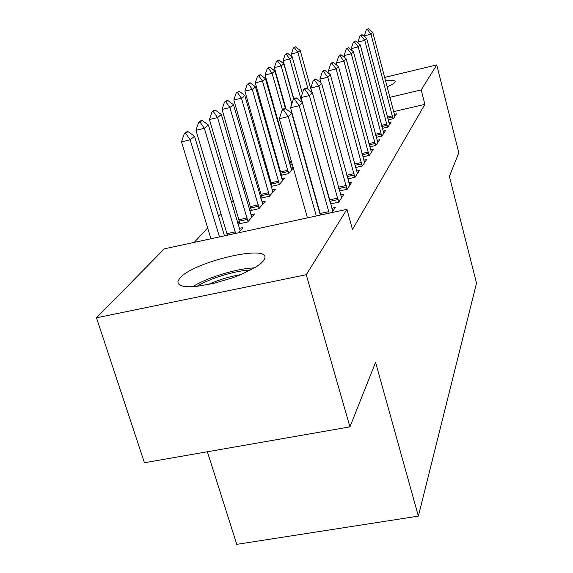 <?xml version="1.0" encoding="UTF-8"?>
<svg xmlns="http://www.w3.org/2000/svg" width="573" height="573" viewBox="0 0 573 573"><rect width="100%" height="100%" fill="white"/><g stroke="black" fill="none" stroke-linecap="round" stroke-linejoin="round"><path stroke-width="0.86" d="M385.493 80.936C392.061 80.077 395.313 80.356 395.241 81.753L394.983 82.268C394.059 83.465 391.409 84.976 387.026 86.81M263.609 260.658L260.479 263.831L255.572 267.297L241.283 274.467L232.538 277.841L213.887 283.356L196.632 286.385L189.563 286.786L183.969 286.414L180.094 285.304L178.074 283.513L177.967 281.135L179.779 278.242C192.836 261.832 270.191 243.654 264.733 258.48L263.609 260.658M284.917 144.768L284.387 145.341M275.828 154.552L275.069 155.376M266.187 164.931L265.17 166.034M255.945 175.961L254.634 177.372M245.036 187.7L243.41 189.455M233.412 200.221L231.413 202.369M220.977 213.607L218.571 216.2M207.655 227.947L194.276 242.358M207.383 451.76L236.764 544.35L418.362 516.13L476.521 283.141L449.397 176.412L458.808 152.719L436.755 64.921L421.198 89.932L389.783 97.338M418.362 516.13L375.573 362.337L349.945 426.878L144.432 462.748L96.479 317.8L164.315 248.84L346.93 209.338L306.269 274.718L96.479 317.8M382.327 128.359L387.857 127.091L391.201 121.977L388.831 122.529M289.952 164.938L292.28 164.408M289.494 163.319L289.981 162.753M369.743 146.803L375.867 145.413L379.613 139.697L377.027 140.285M271.065 186.447L279.259 184.606L284.896 177.938L281.758 178.647M270.664 185.043L271.623 183.933M355.561 167.524L362.401 165.991L366.613 159.559L363.791 160.189M249.678 210.742L258.903 208.708L265.285 201.159L261.825 201.925M249.348 209.625L250.902 207.834M339.467 190.974L347.159 189.283L351.937 181.978L348.835 182.665M239.17 228.355L243.016 227.517L238.576 232.774M331.91 212.59L335.241 207.49L331.803 208.243M320.235 214.889L320.5 214.495M346.93 209.338L352.481 229.465L424.88 104.358L393.529 111.656M330.571 203.902L338.765 202.111L343.864 194.311L340.606 195.028M237.881 224.107L247.708 221.966L254.512 213.908L250.867 214.703M237.602 223.176L239.507 220.977M347.775 178.876L355.024 177.265L359.507 170.417L356.549 171.076M260.715 198.208L269.403 196.281L275.391 189.19L272.103 189.928M260.343 196.94L261.582 195.515M362.867 156.852L369.334 155.39L373.302 149.331L370.609 149.947M280.791 175.374L288.541 173.626L293.297 167.989M280.362 173.855L281.071 173.032M290.855 168.018L293.161 167.495M376.217 137.319L382.033 135.994L385.565 130.587L383.093 131.16M303.138 154.044L303.525 153.951M388.107 119.879L393.372 118.661L396.545 113.819L394.26 114.349M384.576 77.434L436.755 64.921M349.945 426.878L306.269 274.718M424.88 104.358L421.198 89.932M285.268 108.376L283.778 108.727L282.059 110.374L283.549 110.016L285.268 108.376L291.671 113.225L320.293 215.097M316.31 215.964L288.305 116.577L279.316 118.704L282.059 110.374M307.45 217.876L279.316 118.704M291.671 113.225L288.305 116.577L283.549 110.016M224.473 235.825L194.534 136.267L190.172 139.805L219.473 236.907M185.724 133.323L187.937 131.582L186.504 131.919L184.284 133.659L185.724 133.323L190.172 139.805L181.526 141.853L210.936 238.755M194.534 136.267L187.937 131.582M184.284 133.659L181.526 141.853M296.22 97.854L294.78 98.198L293.183 99.731L294.622 99.387L296.22 97.854L302.365 102.567L332.87 211.122M329.174 213.177L299.235 105.683L290.547 107.753L293.183 99.731M320.615 215.033L290.547 107.753M302.365 102.567L299.235 105.683L294.622 99.387M306.426 88.063L305.029 88.392L303.54 89.825L304.936 89.488L306.426 88.063L312.328 92.64L341.601 197.771M338.643 202.14L309.406 95.548L301.004 97.56L303.54 89.825M329.783 201.059L301.004 97.56M312.328 92.64L309.406 95.548L304.936 89.488M240.202 230.847L208.4 125L204.346 128.302L235.625 233.412M200.02 122.07L202.083 120.445L200.693 120.781L198.63 122.4L200.02 122.07L204.346 128.302L195.973 130.293L227.374 235.195M208.4 125L202.083 120.445M198.63 122.4L195.973 130.293M251.841 217.074L221.343 114.5L217.554 117.572L247.98 221.644M213.349 111.577L215.269 110.066L213.93 110.388L212.003 111.9L213.349 111.577L217.554 117.572L209.446 119.521L240.03 223.642M221.343 114.5L215.269 110.066M212.003 111.9L209.446 119.521M254.584 267.892C237.215 268.365 207.541 277.353 192.686 286.701M197.019 286.35C209.933 278.242 235.711 270.427 250.816 270.005M241.018 274.582C229.522 276.501 218.435 279.868 207.77 284.688M315.952 78.909L314.606 79.239L313.209 80.571L314.563 80.249L315.952 78.909L321.632 83.372L349.774 185.28M346.994 189.319L318.903 86.086L310.767 88.049L313.209 80.571M311.956 92.353L310.767 88.049M321.632 83.372L318.903 86.086L314.563 80.249M324.87 70.35L323.559 70.672L322.255 71.919L323.566 71.604L324.87 70.35L330.342 74.691L357.437 173.576M354.816 177.315L327.785 77.233L319.899 79.146L322.255 71.919M320.894 82.791L319.899 79.146M330.342 74.691L327.785 77.233L323.566 71.604M262.728 204.174L233.44 104.673L229.895 107.552L259.118 208.457M225.805 101.772L227.603 100.354L226.299 100.669L224.494 102.087L225.805 101.772L229.895 107.552L222.038 109.45L251.397 210.363M233.44 104.673L227.603 100.354M224.494 102.087L222.038 109.45M272.956 192.077L244.786 95.469L241.455 98.169L269.561 196.095M237.473 92.59L239.163 91.257L236.205 92.898L237.473 92.59L241.455 98.169L233.827 100.017L262.054 197.914M244.786 95.469L239.163 91.257M236.205 92.898L233.827 100.017M333.235 62.321L331.968 62.636L330.736 63.804L332.011 63.496L333.235 62.321L338.514 66.547L364.629 162.582M362.157 166.048L336.115 68.939L328.458 70.801L330.736 63.804M329.289 73.853L328.458 70.801M338.514 66.547L336.115 68.939L332.011 63.496M282.561 180.703L255.429 86.824L252.306 89.359L279.373 184.477M248.424 83.966L250.007 82.72L247.192 84.267L248.424 83.966L252.306 89.359L244.893 91.164L272.068 186.218M255.429 86.824L250.007 82.72M247.192 84.267L244.893 91.164M341.093 54.779L339.861 55.08L338.707 56.183L339.947 55.882L341.093 54.779L346.192 58.897L371.404 152.239M369.062 155.455L343.936 61.146L336.501 62.966L338.707 56.183M337.182 65.487L336.501 62.966M346.192 58.897L343.936 61.146L339.947 55.882M291.614 169.98L265.449 78.687L262.506 81.08L288.606 173.547M258.724 75.858L260.214 74.683L257.521 76.152L258.724 75.858L262.506 81.08L255.3 82.841L281.501 175.216M265.449 78.687L260.214 74.683M257.521 76.152L255.3 82.841M348.491 47.674L346.207 49.006L348.491 47.674L353.426 51.692L377.786 142.484M375.573 145.478L351.299 53.805L344.072 55.581L346.207 49.006M344.624 57.629L344.072 55.581M353.426 51.692L351.299 53.805L347.41 48.712M285.461 108.526L274.89 71.023L272.118 73.272L265.106 74.999L290.389 164.838M268.422 68.223L269.833 67.113L267.262 68.509L268.422 68.223L272.118 73.272L282.482 109.966M274.89 71.023L269.833 67.113M267.262 68.509L265.106 74.999M355.475 40.97L353.283 42.244L355.475 40.97L360.245 44.895L383.81 133.273M381.711 136.066L358.24 46.893L351.213 48.626L353.283 42.244M351.643 50.238L351.213 48.626M360.245 44.895L358.24 46.893L354.451 41.951M293.72 99.215L283.807 63.782L281.185 65.909L291.829 103.856M277.583 61.017L278.915 59.964L276.444 61.297L277.583 61.017L281.185 65.909L274.36 67.6L286.013 108.942M283.807 63.782L278.915 59.964M276.444 61.297L274.36 67.6M362.064 34.638L359.959 35.848L362.064 34.638L366.691 38.47L389.511 124.563M387.52 127.17L364.793 40.361L357.953 42.051L359.959 35.848M358.275 43.276L357.953 42.051M366.691 38.47L364.793 40.361L361.097 35.569M302.372 93.392L292.237 56.942L289.759 58.955L301.778 102.123M286.242 54.199L287.496 53.21L285.132 54.478L286.242 54.199L289.759 58.955L283.112 60.602L293.87 99.072M292.237 56.942L287.496 53.21M285.132 54.478L283.112 60.602M368.303 28.65L366.283 29.803L368.303 28.65L372.794 32.389L394.912 116.312M393.014 118.747L370.996 34.179L364.335 35.834L366.283 29.803M364.557 36.701L364.335 35.834M372.794 32.389L370.996 34.179L367.393 29.531M311.748 92.189L300.223 50.453L297.874 52.365L308.109 89.367M294.436 47.745L295.625 46.807L293.355 48.017L294.436 47.745L297.874 52.365L291.392 53.977L292.209 56.913M300.223 50.453L295.625 46.807M293.355 48.017L291.392 53.977M328.809 211.638L320.25 213.485M329.167 213.127L320.608 214.982M337.784 198.108L329.504 199.92M338.127 199.554L329.869 201.359M227.359 235.152L235.618 233.361M227.001 233.684L235.259 231.9M239.535 221.099L247.536 219.352M239.192 219.688L247.185 217.933M346.178 185.473L338.421 187.185M346.507 186.87L338.801 188.567M354.035 173.633L346.78 175.245M354.35 174.987L347.152 176.591M250.924 207.956L258.681 206.244M250.587 206.581L258.351 204.869M261.603 195.629L269.138 193.953M261.281 194.297L268.816 192.621M361.405 162.517L354.615 164.043M361.721 163.835L354.974 165.346M271.645 184.048L278.965 182.4M271.33 182.751L278.65 181.111M368.346 152.067L361.971 153.514M368.64 153.349L362.308 154.782M281.092 173.139L288.212 171.535M280.791 171.886L287.911 170.274M374.878 142.226L368.883 143.594M375.165 143.465L369.213 144.826M290.002 162.854L291.729 162.46M289.709 161.636L291.385 161.257M381.045 132.936L375.394 134.232M381.324 134.139L375.716 135.429M302.616 152.182L303.002 152.089M302.286 151L302.673 150.914M386.875 124.148L381.539 125.38M387.147 125.329L381.847 126.547M392.39 115.832L387.348 117.007M392.655 116.978L387.649 118.145"/></g></svg>
